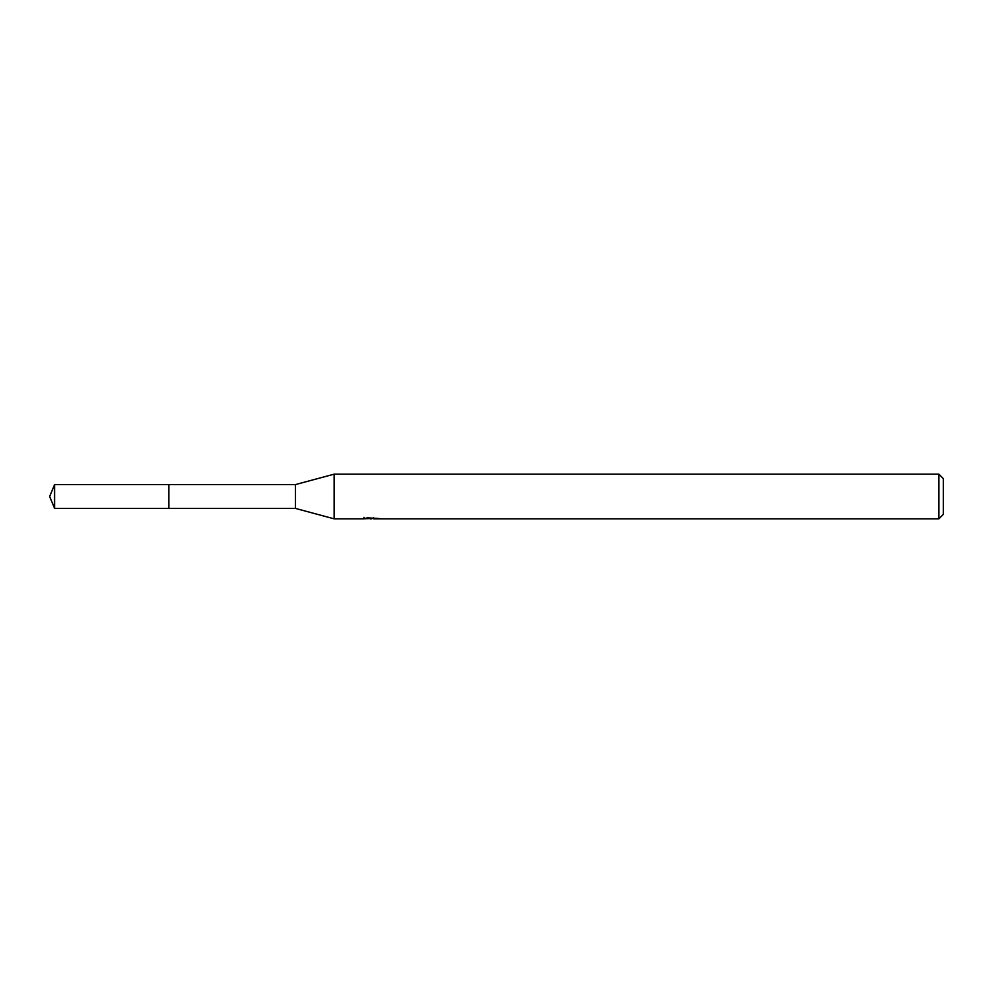 <?xml version="1.0" encoding="UTF-8"?>
<svg xmlns="http://www.w3.org/2000/svg" width="993" height="993" viewBox="0 0 993 993"><rect width="100%" height="100%" fill="white"/><g stroke="black" fill="none" stroke-linecap="round" stroke-linejoin="round"><path stroke-width="1.49" d="M363.934 517.303L363.786 518.842L334.144 518.842L295.418 508.404L168.81 508.404L168.81 484.596L295.418 484.596L334.144 474.157L938.881 474.157L943.35 478.626L943.35 514.374L938.881 518.842L373.753 518.842L373.666 517.837M295.418 508.404L295.418 484.596M334.144 518.842L334.144 474.157M373.666 518.495L368.788 518.619M371.382 518.842L370.327 518.842M938.881 518.842L938.881 474.157M363.934 518.793L372.276 518.42L365.139 518.42L367.46 517.837L378.829 518.483M379.76 518.594C372.313 518.644 372.313 518.706 379.76 518.768M54.59 508.416L54.59 484.584L168.81 484.584L168.81 508.416L54.59 508.416L49.65 496.5L54.59 484.584"/></g></svg>
